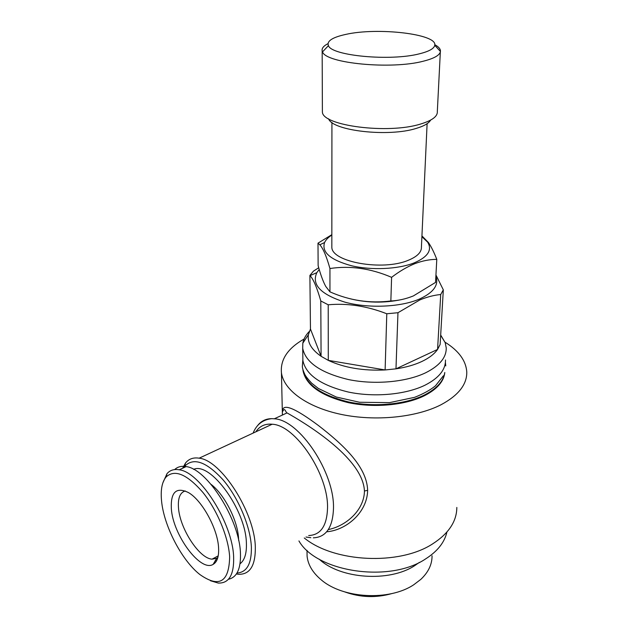 <?xml version="1.0" encoding="UTF-8"?>
<svg xmlns="http://www.w3.org/2000/svg" width="628" height="628" viewBox="0 0 628 628"><rect width="100%" height="100%" fill="white"/><g stroke="black" fill="none" stroke-linecap="round" stroke-linejoin="round"><path stroke-width="0.94" d="M419.449 562.343L414.763 565.608C389.321 582.47 340.117 578.969 319.157 559.132M392.06 593.523C376.18 598.06 360.456 597.534 344.882 591.945M307.021 551.502L307.092 556.22C308.026 564.839 312.72 572.689 321.167 579.785C342.747 598.578 389.391 601.184 413.789 584.723L420.752 579.432C428.359 572.289 432.127 564.407 432.048 555.788M401.645 299.572C383.849 303.308 366.218 302.924 348.76 298.41M317.996 243.162L318.137 265.675C320.555 274.624 323.098 281.548 325.759 286.439L329.951 291.855C349.772 300.6 370.073 303.63 390.851 300.961C398.238 300.671 405.751 298.991 413.381 295.921L435.542 282.419L436.79 259.364C429.78 259.356 422.44 260.793 414.77 263.681C406.991 266.884 399.267 271.429 391.597 277.333C370.842 268.423 350.291 265.479 329.943 268.517C326.466 256.24 323.09 248.327 319.817 244.779L317.996 243.162L331.843 234.668M421.906 236.678L427.66 242.188C432.417 250.062 427.911 256.97 414.135 262.904C398.144 269.255 371.462 270.48 351.397 265.723C330.383 259.945 321.442 252.221 324.574 242.541C325.83 239.825 328.256 237.329 331.843 235.06M427.111 123.677L421.427 246.969C421.678 252.158 417.282 256.601 408.239 260.298C382.813 271.202 331.725 262.057 331.835 247.275L331.835 245.234M430.604 120.113C428.775 123.316 424.01 126.079 416.309 128.387C388.606 137.312 332.298 130.812 328.617 118.802M440.338 51.943L437.324 111.525C437.716 116.337 432.205 120.49 420.784 123.975C388.292 134.392 322.14 125.765 322.392 111.925L322.384 109.994M434.788 44.69C438.187 46.511 440.063 48.427 440.416 50.444L440.432 51.465C439.828 55.209 434.184 58.443 423.492 61.159C391.385 69.779 325.61 63.342 322.541 51.873L322.164 50.86C321.654 48.293 323.593 45.891 327.981 43.67M419.363 53.827C390.443 61.387 331.474 55.774 328.428 45.656C326.631 41.103 332.345 37.374 345.565 34.454C377.232 27.106 437.638 33.959 434.757 45.279C434.144 48.592 429.018 51.441 419.363 53.827M440.683 335.022L445.221 342.707L446.233 347.912C446.437 357.473 439.6 365.747 425.721 372.742C406.324 382.114 374.775 384.98 348.548 379.579C320.971 372.977 305.687 362.584 302.712 348.414L302.814 343.21C303.567 339.049 305.726 335.132 309.29 331.474M440.613 336.216L440.134 344.45L437.575 349.435C434.348 354.019 429.112 358.039 421.867 361.485C414.543 364.907 405.916 367.356 395.978 368.84L385.121 369.955C363.204 370.967 344.254 367.773 328.279 360.37L321.073 356.272C311.457 349.576 307.233 342.378 308.411 334.677L310.46 329.009L309.894 275.457L313.474 271.108L318.726 267.756M445.488 359.993C445.676 369.68 438.878 378.064 425.085 385.152C405.806 394.635 374.469 397.54 348.43 392.06C321.034 385.372 305.852 374.853 302.884 360.496L302.822 356.398M444.742 372.663C443.447 381.251 436.727 388.669 424.583 394.918C405.398 404.495 374.233 407.423 348.328 401.896C321.081 395.138 305.977 384.509 303.026 370.01L303.018 369.916M302.924 369.594L303.034 370.74C305.993 385.254 321.089 395.891 348.32 402.65C374.217 408.176 405.366 405.248 424.544 395.664C437.127 389.156 443.878 381.439 444.797 372.498M435.879 276.265C439.066 285.026 433.508 292.656 419.214 299.156C400.366 307.21 368.369 308.56 345.062 302.201C320.79 294.493 311.378 284.641 316.826 272.646L319.22 269.443M309.894 275.457L310.051 275.629C313.419 279.217 316.999 287.663 320.798 300.953L321.073 356.272L310.46 329.009M328.216 304.792C347.386 303.041 366.909 306.032 386.785 313.764L385.121 369.955L328.279 360.37L328.216 304.792L320.798 300.953M440.134 344.45L443.321 289.853L440.715 294.524L437.575 349.435L395.978 368.84L397.964 312.72L386.785 313.764M397.964 312.72L419.849 299.933C427.056 296.958 434.011 295.152 440.715 294.524M446.908 532.073C444.538 542.411 437.418 551.376 425.541 558.959C389.674 583.231 316.52 572.092 298.936 540.936M328.326 529.569C345.463 526.146 363.698 510.957 364.436 491.693L364.436 491.01C362.945 456.815 301.675 421.223 287.035 412.91L287.035 412.91C285.489 412.392 284.955 406.497 282.474 411.795C282.074 402.799 294.053 407.368 318.412 425.509C341.506 443.376 366.925 465.984 367.639 490.319C367.286 512.511 346.209 530.268 326.654 531.79M282.404 415.053L281.446 372.859C280.221 359.593 287.765 348.312 304.07 339.034M304.274 537.976C333.978 562.468 399.314 565.702 432.543 543.934C448.643 533.58 456.737 521.421 456.823 507.448M445.032 342.197C458.84 350.809 466.094 360.817 466.785 372.208C466.902 384.626 458.314 395.475 441.013 404.754C416.238 417.487 375.254 421.584 341.13 414.394C306.966 407.211 283.778 390.067 281.446 372.859M257.354 425.91C260.926 421.121 265.754 418.695 271.846 418.648L274.295 418.798C299.203 419.637 334.755 472.452 333.476 508.554C332.762 527.528 326.034 537.285 313.294 537.835M182.654 468.213L185.496 463.056C188.793 458.88 193.346 457.263 199.139 458.189C221.08 460.081 254.842 512.613 255.321 547.247C255.541 565.498 249.999 574.51 238.703 574.298L236.364 573.992M255.832 431.829C259.615 426.09 265.063 423.555 272.175 424.23C295.388 424.999 328.593 474.352 327.526 508.115C326.921 525.926 320.649 535.064 308.701 535.527M183.604 467.774L184.601 466.353C193.487 457.113 206.345 461.651 223.183 479.965C238.444 497.957 250.486 526.649 251.381 547.074C251.679 563.716 246.875 572.367 236.968 573.042M217.869 557.436L216.629 558.316L212.068 559.155C199.202 558.488 179.82 528.501 178.493 507.871C177.779 498.137 180.04 492.501 185.276 490.963M211.063 484.361C224.518 494.558 237.934 521.005 238.577 538.808L238.632 540.315M193.597 469.367C210.317 461.431 245.846 509.889 246.388 543.094C246.773 553.346 244.661 560.239 240.037 563.779M216.456 560.977L215.333 560.576M214.8 563.151L214.03 562.853M162.778 483.113L167.009 473.645C170.039 470.168 174.113 468.888 179.239 469.807C200.026 471.934 232.698 523.422 233.64 557.052C234.103 574.801 228.969 583.475 218.238 583.059L210.49 580.751M174.655 469.579C177.63 466.777 181.453 465.788 186.116 466.604C207.028 468.621 239.661 519.811 240.453 553.37C240.924 568.787 236.913 577.415 228.427 579.267M229.652 556.879C229.079 582.203 219.141 588.083 199.845 574.518C181.578 560.231 163.688 525.51 161.529 500.626C160.517 489.824 162.024 481.959 166.043 477.037C174.592 469.038 186.799 474.077 202.671 492.156C217.084 509.842 228.537 537.332 229.652 556.879M171.342 508.727C170.573 492.062 176.272 486.676 188.447 492.58C201.981 500.186 217.728 528.823 218.575 547.726C219.031 556.424 217.225 561.974 213.159 564.368C200.583 572.516 172.959 534.962 171.342 508.727M443.321 289.853L436.02 275.135M421.938 235.9L428.492 242.589C431.334 246.843 434.097 252.432 436.79 259.364M329.943 268.517L329.951 291.855M391.597 277.333L390.851 300.961M367.639 490.319L364.436 491.01M302.869 359.499L302.343 366.414C302.406 368.291 303.245 370.975 304.863 374.461C305.836 376.415 308.089 379.304 311.621 383.119L318.38 388.449L336.302 397.037L359.569 402.258L389.541 402.634L414.59 397.336C423.327 393.882 430.29 390.043 435.479 385.812L443.36 375.803M445.762 365.912L445.409 362.458M307.006 550.332L307.092 556.22M324.574 242.541L319.817 244.779M331.929 122.444L331.835 247.275M322.164 50.86L322.392 111.925M328.428 45.656L322.541 51.873M308.411 334.677L302.814 343.21M302.712 348.414L302.884 360.496M303.026 370.01L303.034 370.74M316.826 272.646L310.051 275.629M274.295 418.798L287.035 412.91M199.139 458.189L272.175 424.23M184.601 466.353L185.496 463.056M271.846 418.648C262.802 419.653 256.554 424.465 253.108 433.1M216.629 558.316L213.159 564.368M166.043 477.037L167.009 473.645M179.239 469.807L186.116 466.604M212.068 559.155L218.214 555.866M305.962 537.042L310.884 537.701M440.675 335.226L445.221 342.707M434.757 45.279L440.432 51.465M440.416 50.444L440.369 51.394M427.66 242.188L428.492 242.589"/></g></svg>
